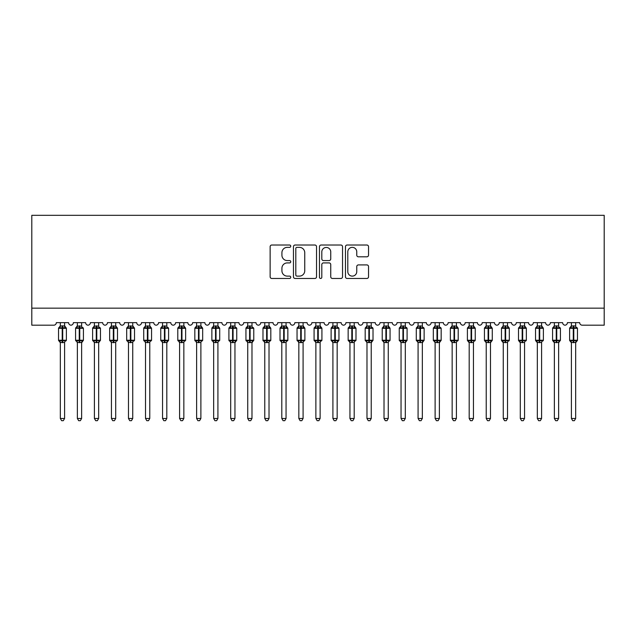 <?xml version="1.0" encoding="UTF-8"?>
<svg xmlns="http://www.w3.org/2000/svg" width="636" height="636" viewBox="0 0 636 636"><rect width="100%" height="100%" fill="white"/><g stroke="black" fill="none" stroke-linecap="round" stroke-linejoin="round"><path stroke-width="0.95" d="M290.747 246.188A1.169 1.169 0 0 0 289.571 245.019L271.803 245.019A1.67 1.67 0 0 0 270.133 246.689L270.133 276.787A1.67 1.67 0 0 0 271.803 278.465L289.571 278.465A1.169 1.169 0 0 0 290.747 277.288A1.169 1.169 0 0 0 289.571 276.119L287.273 276.119A5.35 5.35 0 0 1 281.923 270.769L281.923 268.265A5.35 5.35 0 0 1 287.273 262.906L289.571 262.906A1.169 1.169 0 0 0 290.747 261.738A1.169 1.169 0 0 0 289.571 260.569L287.273 260.569A5.35 5.35 0 0 1 281.923 255.219L281.923 252.707A5.35 5.35 0 0 1 287.273 247.356L289.571 247.356A1.169 1.169 0 0 0 290.747 246.188M366.869 256.809A1.67 1.67 0 0 0 368.538 255.131L368.538 246.689A1.67 1.67 0 0 0 366.869 245.019L347.137 245.019A1.67 1.67 0 0 0 345.467 246.689L345.467 276.787A1.67 1.67 0 0 0 347.137 278.465L366.869 278.465A1.67 1.67 0 0 0 368.538 276.787L368.538 266.587A1.67 1.67 0 0 0 366.869 264.918L358.426 264.918A1.67 1.67 0 0 0 356.756 266.587L356.756 271.644A4.476 4.476 0 0 1 352.28 276.119A4.476 4.476 0 0 1 347.805 271.644L347.805 251.832A4.476 4.476 0 0 1 352.28 247.356A4.476 4.476 0 0 1 356.756 251.832L356.756 255.131A1.67 1.67 0 0 0 358.426 256.809L366.869 256.809M604.2 308.158L604.2 215.318L31.8 215.318L31.8 325.195L53.774 325.195A2.552 2.552 0 0 0 56.334 322.643L68.601 322.643A2.552 2.552 0 0 0 70.986 325.195A2.552 2.552 0 0 0 73.371 322.643L85.629 322.643A2.552 2.552 0 0 0 88.014 325.195A2.552 2.552 0 0 0 90.399 322.643L102.666 322.643A2.552 2.552 0 0 0 105.051 325.195A2.552 2.552 0 0 0 107.436 322.643L119.703 322.643A2.552 2.552 0 0 0 122.088 325.195A2.552 2.552 0 0 0 124.473 322.643L136.74 322.643A2.552 2.552 0 0 0 139.125 325.195A2.552 2.552 0 0 0 141.51 322.643L153.777 322.643A2.552 2.552 0 0 0 156.162 325.195A2.552 2.552 0 0 0 158.547 322.643L170.814 322.643A2.552 2.552 0 0 0 173.199 325.195A2.552 2.552 0 0 0 175.584 322.643L187.851 322.643A2.552 2.552 0 0 0 190.236 325.195A2.552 2.552 0 0 0 192.621 322.643L204.879 322.643A2.552 2.552 0 0 0 207.264 325.195A2.552 2.552 0 0 0 209.649 322.643L221.916 322.643A2.552 2.552 0 0 0 224.301 325.195A2.552 2.552 0 0 0 226.686 322.643L238.953 322.643A2.552 2.552 0 0 0 241.338 325.195A2.552 2.552 0 0 0 243.723 322.643L255.99 322.643A2.552 2.552 0 0 0 258.375 325.195A2.552 2.552 0 0 0 260.76 322.643L273.027 322.643A2.552 2.552 0 0 0 275.412 325.195A2.552 2.552 0 0 0 277.797 322.643L290.064 322.643A2.552 2.552 0 0 0 292.449 325.195A2.552 2.552 0 0 0 294.834 322.643L307.101 322.643A2.552 2.552 0 0 0 309.486 325.195A2.552 2.552 0 0 0 311.871 322.643L324.129 322.643A2.552 2.552 0 0 0 326.514 325.195A2.552 2.552 0 0 0 328.899 322.643L341.166 322.643A2.552 2.552 0 0 0 343.551 325.195A2.552 2.552 0 0 0 345.936 322.643L358.203 322.643A2.552 2.552 0 0 0 360.588 325.195A2.552 2.552 0 0 0 362.973 322.643L375.24 322.643A2.552 2.552 0 0 0 377.625 325.195A2.552 2.552 0 0 0 380.01 322.643L392.277 322.643A2.552 2.552 0 0 0 394.662 325.195A2.552 2.552 0 0 0 397.047 322.643L409.314 322.643A2.552 2.552 0 0 0 411.699 325.195A2.552 2.552 0 0 0 414.084 322.643L426.351 322.643A2.552 2.552 0 0 0 428.736 325.195A2.552 2.552 0 0 0 431.121 322.643L443.379 322.643A2.552 2.552 0 0 0 445.764 325.195A2.552 2.552 0 0 0 448.149 322.643L460.416 322.643A2.552 2.552 0 0 0 462.801 325.195A2.552 2.552 0 0 0 465.186 322.643L477.453 322.643A2.552 2.552 0 0 0 479.838 325.195A2.552 2.552 0 0 0 482.223 322.643L494.49 322.643A2.552 2.552 0 0 0 496.875 325.195A2.552 2.552 0 0 0 499.26 322.643L511.527 322.643A2.552 2.552 0 0 0 513.912 325.195A2.552 2.552 0 0 0 516.297 322.643L528.564 322.643A2.552 2.552 0 0 0 530.949 325.195A2.552 2.552 0 0 0 533.334 322.643L545.601 322.643A2.552 2.552 0 0 0 547.986 325.195A2.552 2.552 0 0 0 550.371 322.643L562.629 322.643A2.552 2.552 0 0 0 565.014 325.195A2.552 2.552 0 0 0 567.399 322.643L579.666 322.643A2.552 2.552 0 0 0 582.226 325.195L604.2 325.195L604.2 308.158L31.8 308.158M316.537 246.689A1.67 1.67 0 0 0 314.868 245.019L295.136 245.019A1.67 1.67 0 0 0 293.458 246.689L293.458 276.787A1.67 1.67 0 0 0 295.136 278.465L314.868 278.465A1.67 1.67 0 0 0 316.537 276.787L316.537 246.689M321.132 245.019L340.864 245.019A1.67 1.67 0 0 1 342.542 246.689L342.542 276.787A1.67 1.67 0 0 1 340.864 278.465L332.421 278.465A1.67 1.67 0 0 1 330.752 276.787L330.752 264.584A1.67 1.67 0 0 0 329.074 262.906L323.478 262.906A1.67 1.67 0 0 0 321.808 264.584L321.808 277.288A1.169 1.169 0 0 1 320.631 278.465A1.169 1.169 0 0 1 319.463 277.288L319.463 246.689A1.67 1.67 0 0 1 321.132 245.019M296.972 247.356A1.169 1.169 0 0 0 295.804 248.533L295.804 274.951A1.169 1.169 0 0 0 296.972 276.119L299.397 276.119A5.35 5.35 0 0 0 304.747 270.769L304.747 252.707A5.35 5.35 0 0 0 299.397 247.356L296.972 247.356M330.752 251.912A4.476 4.476 0 0 0 326.276 247.444A4.476 4.476 0 0 0 321.808 251.912L321.808 258.9A1.67 1.67 0 0 0 323.478 260.569L329.074 260.569A1.67 1.67 0 0 0 330.752 258.9L330.752 251.912M64.594 322.643L64.594 326.03A1.876 1.789 180 0 0 65.58 327.596L65.214 328.136L62.718 327.54L59.72 328.136L59.108 327.508A0.851 0.851 0 0 0 58.544 328.303L58.544 340.228A0.851 0.851 0 0 0 59.108 341.031L59.72 340.395L62.209 340.999L65.214 340.395L65.58 340.944A1.876 1.789 -0 0 0 64.594 342.518L60.333 342.51A1.876 1.789 -0 0 0 59.355 340.944L59.355 340.944M60.333 322.643L60.333 326.109L62.209 325.855L62.209 340.228L66.383 340.228L66.383 328.303L58.544 328.303L58.544 340.228L62.209 340.228L62.209 342.685M64.594 342.518L64.594 418.472L60.333 418.472L60.333 342.51M62.209 325.855L64.594 326.022M59.72 328.136L60.333 326.109M64.864 327.182L65.214 328.136M59.72 340.395L60.333 342.43M65.214 340.395L64.594 342.43M64.594 418.472L63.314 420.682L61.613 420.682L60.333 418.472M66.383 328.303L65.826 327.508A0.851 0.851 0 0 1 66.072 327.643M65.826 341.031L66.383 340.228A0.851 0.851 0 0 1 66.335 340.506M81.631 322.643L81.631 326.022A1.876 1.789 180 0 0 82.616 327.596L82.251 328.136L79.754 327.54L76.749 328.136L76.137 327.508A0.851 0.851 0 0 0 75.581 328.303L75.581 340.228A0.851 0.851 0 0 0 76.137 341.031L75.581 340.228L83.419 340.228A0.851 0.851 0 0 1 83.372 340.506M81.631 342.518L77.369 342.51A1.876 1.789 -0 0 0 76.384 340.944L76.749 340.395L79.246 340.999L82.251 340.395L82.616 340.944A1.876 1.789 -0 0 0 81.631 342.518L81.631 418.472L80.351 420.682L78.649 420.682L77.369 418.472L77.369 342.51M98.667 322.643L98.667 326.022A1.876 1.789 180 0 0 99.645 327.596L99.28 328.136L96.791 327.54L93.786 328.136L93.174 327.508A0.851 0.851 0 0 0 92.618 328.303L92.618 340.228A0.851 0.851 0 0 0 93.174 341.031L92.618 340.228L100.456 340.228A0.851 0.851 0 0 1 100.409 340.506M98.667 342.518L94.406 342.51A1.876 1.789 -0 0 0 93.42 340.944L93.786 340.395L96.282 340.999L99.28 340.395L99.645 340.944A1.876 1.789 -0 0 0 98.667 342.518L98.667 418.472L97.388 420.682L95.686 420.682L94.406 418.472L94.406 342.51M115.704 322.643L115.704 326.022A1.876 1.789 180 0 0 116.682 327.596L116.316 328.136L113.828 327.54L110.823 328.136L110.211 327.508A0.851 0.851 0 0 0 109.654 328.303L109.654 340.228A0.851 0.851 0 0 0 110.211 341.031L109.654 340.228L117.493 340.228L117.493 328.303L115.704 325.743L116.929 327.508A0.851 0.851 0 0 1 117.175 327.643M116.929 341.031L117.493 340.228A0.851 0.851 0 0 1 117.445 340.506M115.704 342.518L111.443 342.51A1.876 1.789 -0 0 0 110.457 340.944L110.823 340.395L113.319 340.999L116.316 340.395L116.682 340.944A1.876 1.789 -0 0 0 115.704 342.518L115.704 418.472L114.424 420.682L112.723 420.682L111.443 418.472L111.443 342.51M132.733 322.643L132.733 326.022A1.876 1.789 180 0 0 133.719 327.596L133.353 328.136L130.865 327.54L127.86 328.136L127.248 327.508A0.851 0.851 0 0 0 126.691 328.303L126.691 340.228A0.851 0.851 0 0 0 127.248 341.031L126.691 340.228L134.522 340.228L134.522 328.303L132.733 325.743L133.965 327.508A0.851 0.851 0 0 1 134.212 327.643M133.965 341.031L134.522 340.228A0.851 0.851 0 0 1 134.482 340.506M132.733 342.518L128.48 342.51A1.876 1.789 -0 0 0 127.494 340.944L127.86 340.395L130.348 340.999L133.353 340.395L133.719 340.944A1.876 1.789 -0 0 0 132.733 342.518L132.733 418.472L131.461 420.682L129.76 420.682L128.48 418.472L128.48 342.51M77.369 342.788L76.384 340.944M82.863 341.031L81.631 342.788L83.419 340.228L83.419 328.303L75.581 328.303L77.369 325.743M77.369 418.472L81.631 418.472M77.369 322.643L77.369 326.109L81.631 326.03M76.749 328.136L77.369 326.109M81.901 327.182L82.251 328.136M76.749 340.395L77.369 342.43M82.251 340.395L81.631 342.43M94.406 342.788L93.42 340.944M99.892 341.031L98.667 342.788L100.456 340.228L100.456 328.303L92.618 328.303L94.406 325.743M94.406 418.472L98.667 418.472M94.406 322.643L94.406 326.109L98.667 326.03M93.786 328.136L94.406 326.109M98.938 327.182L99.28 328.136M93.786 340.395L94.406 342.43M99.28 340.395L98.667 342.43M111.443 342.788L110.457 340.944M111.443 418.472L115.704 418.472M111.443 322.643L111.443 326.109L115.704 326.03M110.823 328.136L111.443 326.109M115.967 327.182L116.316 328.136M110.823 340.395L111.443 342.43M116.316 340.395L115.704 342.43M128.48 342.788L127.494 340.944M128.48 418.472L132.733 418.472M128.48 322.643L128.48 326.109L132.733 326.03M127.86 328.136L128.48 326.109M133.004 327.182L133.353 328.136M127.86 340.395L128.48 342.43M133.353 340.395L132.741 342.43M149.77 322.643L149.77 326.022A1.876 1.789 180 0 0 150.756 327.596L150.39 328.136L147.902 327.54L144.897 328.136L144.285 327.508A0.851 0.851 0 0 0 143.728 328.303L143.728 340.228A0.851 0.851 0 0 0 144.285 341.031L143.728 340.228L151.559 340.228L151.559 328.303L149.77 325.743L151.002 327.508A0.851 0.851 0 0 1 151.249 327.643M151.002 341.031L151.559 340.228A0.851 0.851 0 0 1 151.511 340.506M149.77 342.518L145.517 342.51A1.876 1.789 -0 0 0 144.531 340.944L144.897 340.395L147.385 340.999L150.39 340.395L150.756 340.944A1.876 1.789 -0 0 0 149.77 342.518L149.77 418.472L148.49 420.682L146.789 420.682L145.517 418.472L145.517 342.51M145.517 342.788L144.531 340.944M145.517 418.472L149.77 418.472M145.517 322.643L145.509 326.109L149.77 326.03M144.897 328.136L145.509 326.109M150.04 327.182L150.39 328.136M144.897 340.395L145.509 342.43M150.39 340.395L149.77 342.43M166.807 322.643L166.807 326.022A1.876 1.789 180 0 0 167.793 327.596L167.427 328.136L164.931 327.54L161.934 328.136L161.321 327.508A0.851 0.851 0 0 0 160.757 328.303L160.757 340.228A0.851 0.851 0 0 0 161.321 341.031L160.757 340.228L168.596 340.228A0.851 0.851 0 0 1 168.548 340.506M166.807 342.518L162.546 342.51A1.876 1.789 -0 0 0 161.568 340.944L161.934 340.395L164.422 340.999L167.427 340.395L167.793 340.944A1.876 1.789 -0 0 0 166.807 342.518L166.807 418.472L165.527 420.682L163.826 420.682L162.546 418.472L162.546 342.51M162.546 342.788L161.568 340.944M168.039 341.031L166.807 342.788L168.596 340.228L168.596 328.303L160.757 328.303L162.546 325.743M162.546 418.472L166.807 418.472M162.546 322.643L162.546 326.109L166.807 326.03M161.934 328.136L162.546 326.109M167.077 327.182L167.427 328.136M161.934 340.395L162.546 342.43M167.427 340.395L166.807 342.43M183.844 322.643L183.844 326.022A1.876 1.789 180 0 0 184.83 327.596L184.464 328.136L181.968 327.54L178.97 328.136L178.358 327.508A0.851 0.851 0 0 0 177.794 328.303L177.794 340.228A0.851 0.851 0 0 0 178.358 341.031L177.794 340.228L185.633 340.228L185.633 328.303L183.844 325.743L185.076 327.508A0.851 0.851 0 0 1 185.322 327.643M185.076 341.031L185.633 340.228A0.851 0.851 0 0 1 185.585 340.506M183.844 342.518L179.583 342.51A1.876 1.789 -0 0 0 178.605 340.944L178.97 340.395L181.459 340.999L184.464 340.395L184.83 340.944A1.876 1.789 -0 0 0 183.844 342.518L183.844 418.472L182.564 420.682L180.863 420.682L179.583 418.472L179.583 342.51M179.583 342.788L178.605 340.944M179.583 418.472L183.844 418.472M179.583 322.643L179.583 326.109L183.844 326.03M178.97 328.136L179.583 326.109M184.114 327.182L184.464 328.136M178.97 340.395L179.583 342.43M184.464 340.395L183.844 342.43M200.881 322.643L200.881 326.022A1.876 1.789 180 0 0 201.866 327.596L201.501 328.136L199.004 327.54L195.999 328.136L195.387 327.508A0.851 0.851 0 0 0 194.831 328.303L194.831 340.228A0.851 0.851 0 0 0 195.387 341.031L194.831 340.228L202.669 340.228L202.669 328.303L200.881 325.743L202.113 327.508A0.851 0.851 0 0 1 202.351 327.643M202.113 341.031L202.669 340.228A0.851 0.851 0 0 1 202.622 340.506M200.881 342.518L196.619 342.51A1.876 1.789 -0 0 0 195.634 340.944L195.999 340.395L198.496 340.999L201.501 340.395L201.866 340.944A1.876 1.789 -0 0 0 200.881 342.518L200.881 418.472L199.601 420.682L197.899 420.682L196.619 418.472L196.619 342.51M196.619 342.788L195.634 340.944M196.619 418.472L200.881 418.472M196.619 322.643L196.619 326.109L200.881 326.03M195.999 328.136L196.619 326.109M201.151 327.182L201.501 328.136M195.999 340.395L196.619 342.43M201.501 340.395L200.881 342.43M217.917 322.643L217.917 326.022A1.876 1.789 180 0 0 218.895 327.596L218.53 328.136L216.041 327.54L213.036 328.136L212.424 327.508A0.851 0.851 0 0 0 211.868 328.303L211.868 340.228A0.851 0.851 0 0 0 212.424 341.031L211.868 340.228L219.706 340.228L219.706 328.303L217.917 325.743L219.142 327.508A0.851 0.851 0 0 1 219.388 327.643M219.142 341.031L219.706 340.228A0.851 0.851 0 0 1 219.659 340.506M217.917 342.518L213.656 342.51A1.876 1.789 -0 0 0 212.67 340.944L213.036 340.395L215.532 340.999L218.53 340.395L218.895 340.944A1.876 1.789 -0 0 0 217.917 342.518L217.917 418.472L216.638 420.682L214.936 420.682L213.656 418.472L213.656 342.51M213.656 342.788L212.67 340.944M213.656 418.472L217.917 418.472M213.656 322.643L213.656 326.109L217.917 326.03M213.036 328.136L213.656 326.109M218.188 327.182L218.53 328.136M213.036 340.395L213.656 342.43M218.53 340.395L217.917 342.43M234.954 322.643L234.954 326.022A1.876 1.789 180 0 0 235.932 327.596L235.566 328.136L233.078 327.54L230.073 328.136L229.461 327.508A0.851 0.851 0 0 0 228.904 328.303L228.904 340.228A0.851 0.851 0 0 0 229.461 341.031L228.904 340.228L236.743 340.228A0.851 0.851 0 0 1 236.695 340.506M234.954 342.518L230.693 342.51A1.876 1.789 -0 0 0 229.707 340.944L230.073 340.395L232.569 340.999L235.566 340.395L235.932 340.944A1.876 1.789 -0 0 0 234.954 342.518L234.954 418.472L233.674 420.682L231.973 420.682L230.693 418.472L230.693 342.51M230.693 342.788L229.707 340.944M236.179 341.031L234.954 342.788L236.743 340.228L236.743 328.303L228.904 328.303L230.693 325.743M230.693 418.472L234.954 418.472M230.693 322.643L230.693 326.109L234.954 326.03M230.073 328.136L230.693 326.109M235.217 327.182L235.566 328.136M230.073 340.395L230.693 342.43M235.566 340.395L234.954 342.43M251.983 322.643L251.983 326.022A1.876 1.789 180 0 0 252.969 327.596L252.603 328.136L250.115 327.54L247.11 328.136L246.498 327.508A0.851 0.851 0 0 0 245.941 328.303L245.941 340.228A0.851 0.851 0 0 0 246.498 341.031L245.941 340.228L253.772 340.228A0.851 0.851 0 0 1 253.732 340.506M251.983 342.518L247.73 342.51A1.876 1.789 -0 0 0 246.744 340.944L247.11 340.395L249.598 340.999L252.603 340.395L252.969 340.944A1.876 1.789 -0 0 0 251.983 342.518L251.983 418.472L250.711 420.682L249.01 420.682L247.73 418.472L247.73 342.51M247.73 342.788L246.744 340.944M253.215 341.031L251.983 342.788L253.772 340.228L253.772 328.303L245.941 328.303L247.73 325.743M247.73 418.472L251.983 418.472M247.73 322.643L247.73 326.109L251.983 326.03M247.11 328.136L247.73 326.109M252.254 327.182L252.603 328.136M247.11 340.395L247.73 342.43M252.603 340.395L251.991 342.43M269.02 322.643L269.02 326.022A1.876 1.789 180 0 0 270.006 327.596L269.64 328.136L267.152 327.54L264.147 328.136L263.535 327.508A0.851 0.851 0 0 0 262.978 328.303L262.978 340.228A0.851 0.851 0 0 0 263.535 341.031L262.978 340.228L270.809 340.228L270.809 328.303L269.02 325.743L270.252 327.508A0.851 0.851 0 0 1 270.499 327.643M270.252 341.031L270.809 340.228A0.851 0.851 0 0 1 270.761 340.506M269.02 342.518L264.767 342.51A1.876 1.789 -0 0 0 263.781 340.944L264.147 340.395L266.635 340.999L269.64 340.395L270.006 340.944A1.876 1.789 -0 0 0 269.02 342.518L269.02 418.472L267.74 420.682L266.039 420.682L264.767 418.472L264.767 342.51M264.767 342.788L263.781 340.944M264.767 418.472L269.02 418.472M264.767 322.643L264.759 326.109L269.02 326.03M264.147 328.136L264.759 326.109M269.29 327.182L269.64 328.136M264.147 340.395L264.759 342.43M269.64 340.395L269.02 342.43M286.057 322.643L286.057 326.022A1.876 1.789 180 0 0 287.043 327.596L286.677 328.136L284.181 327.54L281.184 328.136L280.571 327.508A0.851 0.851 0 0 0 280.007 328.303L280.007 340.228A0.851 0.851 0 0 0 280.571 341.031L280.007 340.228L287.846 340.228L287.846 328.303L286.057 325.743L287.289 327.508A0.851 0.851 0 0 1 287.536 327.643M287.289 341.031L287.846 340.228A0.851 0.851 0 0 1 287.798 340.506M286.057 342.518L281.796 342.51A1.876 1.789 -0 0 0 280.818 340.944L281.184 340.395L283.672 340.999L286.677 340.395L287.043 340.944A1.876 1.789 -0 0 0 286.057 342.518L286.057 418.472L284.777 420.682L283.076 420.682L281.796 418.472L281.796 342.51M281.796 342.788L280.818 340.944M281.796 418.472L286.057 418.472M281.796 322.643L281.796 326.109L286.057 326.03M281.184 328.136L281.796 326.109M286.327 327.182L286.677 328.136M281.184 340.395L281.796 342.43M286.677 340.395L286.057 342.43M303.094 322.643L303.094 326.022A1.876 1.789 180 0 0 304.08 327.596L303.714 328.136L301.218 327.54L298.22 328.136L297.608 327.508A0.851 0.851 0 0 0 297.044 328.303L297.044 340.228A0.851 0.851 0 0 0 297.608 341.031L297.044 340.228L304.882 340.228L304.882 328.303L303.094 325.743L304.326 327.508A0.851 0.851 0 0 1 304.572 327.643M304.326 341.031L304.882 340.228A0.851 0.851 0 0 1 304.835 340.506M303.094 342.518L298.833 342.51A1.876 1.789 -0 0 0 297.855 340.944L298.22 340.395L300.709 340.999L303.714 340.395L304.08 340.944A1.876 1.789 -0 0 0 303.094 342.518L303.094 418.472L301.814 420.682L300.113 420.682L298.833 418.472L298.833 342.51M298.833 342.788L297.855 340.944M298.833 418.472L303.094 418.472M298.833 322.643L298.833 326.109L303.094 326.03M298.22 328.136L298.833 326.109M303.364 327.182L303.714 328.136M298.22 340.395L298.833 342.43M303.714 340.395L303.094 342.43M320.131 322.643L320.131 326.022A1.876 1.789 180 0 0 321.116 327.596L320.751 328.136L318.254 327.54L315.249 328.136L314.637 327.508A0.851 0.851 0 0 0 314.081 328.303L314.081 340.228A0.851 0.851 0 0 0 314.637 341.031L314.081 340.228L321.919 340.228L321.919 328.303L320.131 325.743L321.363 327.508A0.851 0.851 0 0 1 321.601 327.643M321.363 341.031L321.919 340.228A0.851 0.851 0 0 1 321.872 340.506M320.131 342.518L315.869 342.51A1.876 1.789 -0 0 0 314.884 340.944L315.249 340.395L317.746 340.999L320.751 340.395L321.116 340.944A1.876 1.789 -0 0 0 320.131 342.518L320.131 418.472L318.851 420.682L317.149 420.682L315.869 418.472L315.869 342.51M315.869 342.788L314.884 340.944M315.869 418.472L320.131 418.472M315.869 322.643L315.869 326.109L320.131 326.03M315.249 328.136L315.869 326.109M320.401 327.182L320.751 328.136M315.249 340.395L315.869 342.43M320.751 340.395L320.131 342.43M337.167 322.643L337.167 326.022A1.876 1.789 180 0 0 338.145 327.596L337.78 328.136L335.291 327.54L332.286 328.136L331.674 327.508A0.851 0.851 0 0 0 331.118 328.303L331.118 340.228A0.851 0.851 0 0 0 331.674 341.031L331.118 340.228L338.956 340.228A0.851 0.851 0 0 1 338.909 340.506M337.167 342.518L332.906 342.51A1.876 1.789 -0 0 0 331.92 340.944L332.286 340.395L334.782 340.999L337.78 340.395L338.145 340.944A1.876 1.789 -0 0 0 337.167 342.518L337.167 418.472L335.887 420.682L334.186 420.682L332.906 418.472L332.906 342.51M332.906 342.788L331.92 340.944M338.392 341.031L337.167 342.788L338.956 340.228L338.956 328.303L331.118 328.303L332.906 325.743M332.906 418.472L337.167 418.472M332.906 322.643L332.906 326.109L337.167 326.03M332.286 328.136L332.906 326.109M337.438 327.182L337.78 328.136M332.286 340.395L332.906 342.43M337.78 340.395L337.167 342.43M354.204 322.643L354.204 326.022A1.876 1.789 180 0 0 355.182 327.596L354.816 328.136L352.328 327.54L349.323 328.136L348.711 327.508A0.851 0.851 0 0 0 348.154 328.303L348.154 340.228A0.851 0.851 0 0 0 348.711 341.031L348.154 340.228L355.993 340.228L355.993 328.303L354.204 325.743L355.429 327.508A0.851 0.851 0 0 1 355.675 327.643M355.429 341.031L355.993 340.228A0.851 0.851 0 0 1 355.945 340.506M354.204 342.518L349.943 342.51A1.876 1.789 -0 0 0 348.957 340.944L349.323 340.395L351.819 340.999L354.816 340.395L355.182 340.944A1.876 1.789 -0 0 0 354.204 342.518L354.204 418.472L352.924 420.682L351.223 420.682L349.943 418.472L349.943 342.51M349.943 342.788L348.957 340.944M349.943 418.472L354.204 418.472M349.943 322.643L349.943 326.109L354.204 326.03M349.323 328.136L349.943 326.109M354.467 327.182L354.816 328.136M349.323 340.395L349.943 342.43M354.816 340.395L354.204 342.43M371.233 322.643L371.233 326.022A1.876 1.789 180 0 0 372.219 327.596L371.853 328.136L369.365 327.54L366.36 328.136L365.748 327.508A0.851 0.851 0 0 0 365.191 328.303L365.191 340.228A0.851 0.851 0 0 0 365.748 341.031L365.191 340.228L373.022 340.228A0.851 0.851 0 0 1 372.982 340.506M371.233 342.518L366.98 342.51A1.876 1.789 -0 0 0 365.994 340.944L366.36 340.395L368.848 340.999L371.853 340.395L372.219 340.944A1.876 1.789 -0 0 0 371.233 342.518L371.233 418.472L369.961 420.682L368.26 420.682L366.98 418.472L366.98 342.51M366.98 342.788L365.994 340.944M372.465 341.031L371.233 342.788L373.022 340.228L373.022 328.303L365.191 328.303L366.98 325.743M366.98 418.472L371.233 418.472M366.98 322.643L366.98 326.109L371.233 326.03M366.36 328.136L366.98 326.109M371.504 327.182L371.853 328.136M366.36 340.395L366.98 342.43M371.853 340.395L371.241 342.43M388.27 322.643L388.27 326.022A1.876 1.789 180 0 0 389.256 327.596L388.89 328.136L386.402 327.54L383.397 328.136L382.785 327.508A0.851 0.851 0 0 0 382.228 328.303L382.228 340.228A0.851 0.851 0 0 0 382.785 341.031L382.228 340.228L390.059 340.228L390.059 328.303L388.27 325.743L389.502 327.508A0.851 0.851 0 0 1 389.749 327.643M389.502 341.031L390.059 340.228A0.851 0.851 0 0 1 390.011 340.506M388.27 342.518L384.017 342.51A1.876 1.789 -0 0 0 383.031 340.944L383.397 340.395L385.885 340.999L388.89 340.395L389.256 340.944A1.876 1.789 -0 0 0 388.27 342.518L388.27 418.472L386.99 420.682L385.289 420.682L384.017 418.472L384.017 342.51M384.017 342.788L383.031 340.944M384.017 418.472L388.27 418.472M384.017 322.643L384.009 326.109L388.27 326.03M383.397 328.136L384.009 326.109M388.54 327.182L388.89 328.136M383.397 340.395L384.009 342.43M388.89 340.395L388.27 342.43M405.307 322.643L405.307 326.022A1.876 1.789 180 0 0 406.293 327.596L405.927 328.136L403.431 327.54L400.434 328.136L399.821 327.508A0.851 0.851 0 0 0 399.257 328.303L399.257 340.228A0.851 0.851 0 0 0 399.821 341.031L399.257 340.228L407.096 340.228A0.851 0.851 0 0 1 407.048 340.506M405.307 342.518L401.046 342.51A1.876 1.789 -0 0 0 400.068 340.944L400.434 340.395L402.922 340.999L405.927 340.395L406.293 340.944A1.876 1.789 -0 0 0 405.307 342.518L405.307 418.472L404.027 420.682L402.326 420.682L401.046 418.472L401.046 342.51M401.046 342.788L400.068 340.944M406.539 341.031L405.307 342.788L407.096 340.228L407.096 328.303L399.257 328.303L401.046 325.743M401.046 418.472L405.307 418.472M401.046 322.643L401.046 326.109L405.307 326.03M400.434 328.136L401.046 326.109M405.577 327.182L405.927 328.136M400.434 340.395L401.046 342.43M405.927 340.395L405.307 342.43M422.344 322.643L422.344 326.022A1.876 1.789 180 0 0 423.33 327.596L422.964 328.136L420.468 327.54L417.47 328.136L416.858 327.508A0.851 0.851 0 0 0 416.294 328.303L416.294 340.228A0.851 0.851 0 0 0 416.858 341.031L416.294 340.228L424.132 340.228A0.851 0.851 0 0 1 424.085 340.506M422.344 342.518L418.083 342.51A1.876 1.789 -0 0 0 417.105 340.944L417.47 340.395L419.959 340.999L422.964 340.395L423.33 340.944A1.876 1.789 -0 0 0 422.344 342.518L422.344 418.472L421.064 420.682L419.363 420.682L418.083 418.472L418.083 342.51M418.083 342.788L417.105 340.944M423.576 341.031L422.344 342.788L424.132 340.228L424.132 328.303L416.294 328.303L418.083 325.743M418.083 418.472L422.344 418.472M418.083 322.643L418.083 326.109L422.344 326.03M417.47 328.136L418.083 326.109M422.614 327.182L422.964 328.136M417.47 340.395L418.083 342.43M422.964 340.395L422.344 342.43M439.381 322.643L439.381 326.022A1.876 1.789 180 0 0 440.366 327.596L440.001 328.136L437.504 327.54L434.499 328.136L433.887 327.508A0.851 0.851 0 0 0 433.331 328.303L433.331 340.228A0.851 0.851 0 0 0 433.887 341.031L433.331 340.228L441.169 340.228A0.851 0.851 0 0 1 441.122 340.506M439.381 342.518L435.119 342.51A1.876 1.789 -0 0 0 434.134 340.944L434.499 340.395L436.996 340.999L440.001 340.395L440.366 340.944A1.876 1.789 -0 0 0 439.381 342.518L439.381 418.472L438.101 420.682L436.399 420.682L435.119 418.472L435.119 342.51M435.119 342.788L434.134 340.944M440.613 341.031L439.381 342.788L441.169 340.228L441.169 328.303L433.331 328.303L435.119 325.743M435.119 418.472L439.381 418.472M435.119 322.643L435.119 326.109L439.381 326.03M434.499 328.136L435.119 326.109M439.651 327.182L440.001 328.136M434.499 340.395L435.119 342.43M440.001 340.395L439.381 342.43M456.417 322.643L456.417 326.022A1.876 1.789 180 0 0 457.395 327.596L457.03 328.136L454.541 327.54L451.536 328.136L450.924 327.508A0.851 0.851 0 0 0 450.368 328.303L450.368 340.228A0.851 0.851 0 0 0 450.924 341.031L450.368 340.228L458.206 340.228L458.206 328.303L456.417 325.743L457.642 327.508A0.851 0.851 0 0 1 457.888 327.643M457.642 341.031L458.206 340.228A0.851 0.851 0 0 1 458.159 340.506M456.417 342.518L452.156 342.51A1.876 1.789 -0 0 0 451.17 340.944L451.536 340.395L454.032 340.999L457.03 340.395L457.395 340.944A1.876 1.789 -0 0 0 456.417 342.518L456.417 418.472L455.138 420.682L453.436 420.682L452.156 418.472L452.156 342.51M452.156 342.788L451.17 340.944M452.156 418.472L456.417 418.472M452.156 322.643L452.156 326.109L456.417 326.03M451.536 328.136L452.156 326.109M456.688 327.182L457.03 328.136M451.536 340.395L452.156 342.43M457.03 340.395L456.417 342.43M473.454 322.643L473.454 326.022A1.876 1.789 180 0 0 474.432 327.596L474.066 328.136L471.578 327.54L468.573 328.136L467.961 327.508A0.851 0.851 0 0 0 467.404 328.303L467.404 340.228L475.243 340.228L475.243 328.303L473.454 325.743L474.679 327.508A0.851 0.851 0 0 1 474.925 327.643M474.679 341.031L475.243 340.228A0.851 0.851 0 0 1 475.195 340.506M473.454 342.518L469.193 342.51A1.876 1.789 -0 0 0 468.207 340.944L468.573 340.395L471.069 340.999L474.066 340.395L474.432 340.944A1.876 1.789 -0 0 0 473.454 342.518L473.454 418.472L472.174 420.682L470.473 420.682L469.193 418.472L469.193 342.51M469.193 322.643L469.193 326.109L471.069 325.855L471.069 328.303L467.404 328.303L467.404 340.228A0.851 0.851 0 0 0 467.961 341.031L468.207 340.944M469.193 418.472L473.454 418.472M471.069 325.855L473.454 326.03M468.573 328.136L469.193 326.109M473.717 327.182L474.066 328.136M468.573 340.395L469.193 342.43M474.066 340.395L473.454 342.43M490.483 322.643L490.483 326.022A1.876 1.789 180 0 0 491.469 327.596L491.103 328.136L488.615 327.54L485.61 328.136L484.998 327.508A0.851 0.851 0 0 0 484.441 328.303L484.441 340.228L492.272 340.228A0.851 0.851 0 0 1 492.232 340.506M490.483 342.518L486.23 342.51A1.876 1.789 -0 0 0 485.244 340.944L485.61 340.395L488.098 340.999L491.103 340.395L491.469 340.944A1.876 1.789 -0 0 0 490.483 342.518L490.483 418.472L489.211 420.682L487.51 420.682L486.23 418.472L486.23 342.51M486.23 322.643L486.23 326.109L488.098 325.855L488.098 328.303L484.441 328.303L484.441 340.228A0.851 0.851 0 0 0 484.998 341.031L485.244 340.944M491.715 341.031L490.483 342.788L492.272 340.228L492.272 328.303L488.098 328.303L488.098 342.685M486.23 418.472L490.483 418.472M488.098 325.855L490.483 326.03M485.61 328.136L486.23 326.109M490.753 327.182L491.103 328.136M485.61 340.395L486.23 342.43M491.103 340.395L490.491 342.43M507.52 322.643L507.52 326.022A1.876 1.789 180 0 0 508.506 327.596L508.14 328.136L505.652 327.54L502.647 328.136L502.035 327.508A0.851 0.851 0 0 0 501.478 328.303L501.478 340.228L509.309 340.228L509.309 328.303L507.52 325.743L508.752 327.508A0.851 0.851 0 0 1 508.999 327.643M508.752 341.031L509.309 340.228A0.851 0.851 0 0 1 508.752 341.031L508.506 340.944A1.876 1.789 -0 0 0 507.52 342.518L503.267 342.51A1.876 1.789 -0 0 0 502.281 340.944L502.647 340.395L505.135 340.999L508.14 340.395L508.506 340.944M503.267 322.643L503.259 326.109L505.135 325.855L505.135 328.303L501.478 328.303L501.478 340.228A0.851 0.851 0 0 0 502.035 341.031L502.281 340.944M507.52 342.51L507.52 418.472L503.267 418.472L503.267 342.51M505.135 325.855L507.52 326.03M502.647 328.136L503.259 326.109M507.79 327.182L508.14 328.136M502.647 340.395L503.259 342.43M508.14 340.395L507.52 342.43M507.52 418.472L506.24 420.682L504.539 420.682L503.267 418.472M524.557 322.643L524.557 326.022A1.876 1.789 180 0 0 525.543 327.596L525.177 328.136L522.681 327.54L519.684 328.136L519.071 327.508A0.851 0.851 0 0 0 518.507 328.303L518.507 340.228L526.346 340.228L526.346 328.303L524.557 325.743L525.789 327.508A0.851 0.851 0 0 1 526.036 327.643M525.789 341.031L526.346 340.228A0.851 0.851 0 0 1 526.298 340.506M524.557 342.518L520.296 342.51A1.876 1.789 -0 0 0 519.318 340.944L519.684 340.395L522.172 340.999L525.177 340.395L525.543 340.944A1.876 1.789 -0 0 0 524.557 342.518L524.557 418.472L523.277 420.682L521.576 420.682L520.296 418.472L520.296 342.51M520.296 322.643L520.296 326.109L522.172 325.855L522.172 328.303L518.507 328.303L518.507 340.228A0.851 0.851 0 0 0 519.071 341.031L519.318 340.944M520.296 418.472L524.557 418.472M522.172 325.855L524.557 326.03M519.684 328.136L520.296 326.109M524.827 327.182L525.177 328.136M519.684 340.395L520.296 342.43M525.177 340.395L524.557 342.43M541.594 322.643L541.594 326.022A1.876 1.789 180 0 0 542.58 327.596L542.214 328.136L539.718 327.54L536.72 328.136L536.108 327.508A0.851 0.851 0 0 0 535.544 328.303L535.544 340.228L543.383 340.228L543.383 328.303L541.594 325.743L542.826 327.508A0.851 0.851 0 0 1 543.072 327.643M542.826 341.031L543.383 340.228A0.851 0.851 0 0 1 543.335 340.506M541.594 342.518L537.333 342.51A1.876 1.789 -0 0 0 536.355 340.944L536.72 340.395L539.209 340.999L542.214 340.395L542.58 340.944A1.876 1.789 -0 0 0 541.594 342.518L541.594 418.472L540.314 420.682L538.613 420.682L537.333 418.472L537.333 342.51M537.333 322.643L537.333 326.109L539.209 325.855L539.209 328.303L535.544 328.303L535.544 340.228A0.851 0.851 0 0 0 536.108 341.031L536.355 340.944M537.333 418.472L541.594 418.472M539.209 325.855L541.594 326.03M536.72 328.136L537.333 326.109M541.864 327.182L542.214 328.136M536.72 340.395L537.333 342.43M542.214 340.395L541.594 342.43M558.631 322.643L558.631 326.022A1.876 1.789 180 0 0 559.616 327.596L559.251 328.136L556.754 327.54L553.749 328.136L553.137 327.508A0.851 0.851 0 0 0 552.581 328.303L552.581 340.228L560.419 340.228A0.851 0.851 0 0 1 560.372 340.506M558.631 342.518L554.369 342.51A1.876 1.789 -0 0 0 553.384 340.944L553.749 340.395L556.246 340.999L559.251 340.395L559.616 340.944A1.876 1.789 -0 0 0 558.631 342.518L558.631 418.472L557.351 420.682L555.649 420.682L554.369 418.472L554.369 342.51M554.369 322.643L554.369 326.109L556.246 325.855L556.246 328.303L552.581 328.303L552.581 340.228A0.851 0.851 0 0 0 553.137 341.031L553.384 340.944M559.863 341.031L558.631 342.788L560.419 340.228L560.419 328.303L556.246 328.303L556.246 342.685M554.369 418.472L558.631 418.472M556.246 325.855L558.631 326.03M553.749 328.136L554.369 326.109M558.901 327.182L559.251 328.136M553.749 340.395L554.369 342.43M559.251 340.395L558.631 342.43M575.667 322.643L575.667 326.022A1.876 1.789 180 0 0 576.645 327.596L576.28 328.136L573.791 327.54L570.786 328.136L570.174 327.508A0.851 0.851 0 0 0 569.618 328.303L569.618 340.228L577.456 340.228A0.851 0.851 0 0 1 576.892 341.031L576.645 340.944A1.876 1.789 -0 0 0 575.667 342.518L571.406 342.51A1.876 1.789 -0 0 0 570.42 340.944L570.786 340.395L573.282 340.999L576.28 340.395L576.645 340.944M571.406 322.643L571.406 326.109L573.282 325.855L573.282 328.303L569.618 328.303L569.618 340.228A0.851 0.851 0 0 0 570.174 341.031L570.42 340.944M576.892 341.031L575.667 342.788L577.456 340.228L577.456 328.303L573.282 328.303L573.282 342.685M575.667 342.51L575.667 418.472L571.406 418.472L571.406 342.51M573.282 325.855L575.667 326.03M570.786 328.136L571.406 326.109M575.938 327.182L576.28 328.136M570.786 340.395L571.406 342.43M576.28 340.395L575.667 342.43M575.667 418.472L574.388 420.682L572.686 420.682L571.406 418.472M62.718 342.685L62.718 325.855M59.355 327.596A1.876 1.789 180 0 0 60.333 326.022M79.246 325.855L79.246 342.685M79.754 342.685L79.754 325.855M76.384 327.596A1.876 1.789 180 0 0 77.369 326.022M96.282 325.855L96.282 342.685M96.791 342.685L96.791 325.855M93.42 327.596A1.876 1.789 180 0 0 94.406 326.022M113.319 325.855L113.319 328.303L109.654 328.303L111.443 325.743M117.493 328.303L113.319 328.303L113.319 342.685M113.828 342.685L113.828 325.855M110.457 327.596A1.876 1.789 180 0 0 111.443 326.022M130.348 325.855L130.348 328.303L126.691 328.303L128.48 325.743M134.522 328.303L130.348 328.303L130.348 342.685M130.865 342.685L130.865 325.855M127.494 327.596A1.876 1.789 180 0 0 128.48 326.022M147.385 325.855L147.385 328.303L143.728 328.303L145.517 325.743M151.559 328.303L147.385 328.303L147.385 342.685M147.902 342.685L147.902 325.855M144.531 327.596A1.876 1.789 180 0 0 145.517 326.022M164.422 325.855L164.422 342.685M164.931 342.685L164.931 325.855M161.568 327.596A1.876 1.789 180 0 0 162.546 326.022M181.459 325.855L181.459 328.303L177.794 328.303L179.583 325.743M185.633 328.303L181.459 328.303L181.459 342.685M181.968 342.685L181.968 325.855M178.605 327.596A1.876 1.789 180 0 0 179.583 326.022M198.496 325.855L198.496 328.303L194.831 328.303L196.619 325.743M202.669 328.303L198.496 328.303L198.496 342.685M199.004 342.685L199.004 325.855M195.634 327.596A1.876 1.789 180 0 0 196.619 326.022M215.532 325.855L215.532 328.303L211.868 328.303L213.656 325.743M219.706 328.303L215.532 328.303L215.532 342.685M216.041 342.685L216.041 325.855M212.67 327.596A1.876 1.789 180 0 0 213.656 326.022M232.569 325.855L232.569 342.685M233.078 342.685L233.078 325.855M229.707 327.596A1.876 1.789 180 0 0 230.693 326.022M249.598 325.855L249.598 342.685M250.115 342.685L250.115 325.855M246.744 327.596A1.876 1.789 180 0 0 247.73 326.022M266.635 325.855L266.635 328.303L262.978 328.303L264.767 325.743M270.809 328.303L266.635 328.303L266.635 342.685M267.152 342.685L267.152 325.855M263.781 327.596A1.876 1.789 180 0 0 264.767 326.022M283.672 325.855L283.672 328.303L280.007 328.303L281.796 325.743M287.846 328.303L283.672 328.303L283.672 342.685M284.181 342.685L284.181 325.855M280.818 327.596A1.876 1.789 180 0 0 281.796 326.022M300.709 325.855L300.709 328.303L297.044 328.303L298.833 325.743M304.882 328.303L300.709 328.303L300.709 342.685M301.218 342.685L301.218 325.855M297.855 327.596A1.876 1.789 180 0 0 298.833 326.022M317.746 325.855L317.746 328.303L314.081 328.303L315.869 325.743M321.919 328.303L317.746 328.303L317.746 342.685M318.254 342.685L318.254 325.855M314.884 327.596A1.876 1.789 180 0 0 315.869 326.022M334.782 325.855L334.782 342.685M335.291 342.685L335.291 325.855M331.92 327.596A1.876 1.789 180 0 0 332.906 326.022M351.819 325.855L351.819 328.303L348.154 328.303L349.943 325.743M355.993 328.303L351.819 328.303L351.819 342.685M352.328 342.685L352.328 325.855M348.957 327.596A1.876 1.789 180 0 0 349.943 326.022M368.848 325.855L368.848 342.685M369.365 342.685L369.365 325.855M365.994 327.596A1.876 1.789 180 0 0 366.98 326.022M385.885 325.855L385.885 328.303L382.228 328.303L384.017 325.743M390.059 328.303L385.885 328.303L385.885 342.685M386.402 342.685L386.402 325.855M383.031 327.596A1.876 1.789 180 0 0 384.017 326.022M402.922 325.855L402.922 342.685M403.431 342.685L403.431 325.855M400.068 327.596A1.876 1.789 180 0 0 401.046 326.022M419.959 325.855L419.959 342.685M420.468 342.685L420.468 325.855M417.105 327.596A1.876 1.789 180 0 0 418.083 326.022M436.996 325.855L436.996 342.685M437.504 342.685L437.504 325.855M434.134 327.596A1.876 1.789 180 0 0 435.119 326.022M454.032 325.855L454.032 328.303L450.368 328.303L452.156 325.743M458.206 328.303L454.032 328.303L454.032 342.685M454.541 342.685L454.541 325.855M451.17 327.596A1.876 1.789 180 0 0 452.156 326.022M475.243 340.228L475.243 328.303L471.069 328.303L471.069 342.685M471.578 342.685L471.578 325.855M468.207 327.596A1.876 1.789 180 0 0 469.193 326.022M488.615 342.685L488.615 325.855M485.244 327.596A1.876 1.789 180 0 0 486.23 326.022M509.309 328.303L505.135 328.303L505.135 342.685M505.652 342.685L505.652 325.855M502.281 327.596A1.876 1.789 180 0 0 503.267 326.022M526.346 328.303L522.172 328.303L522.172 342.685M522.681 342.685L522.681 325.855M519.318 327.596A1.876 1.789 180 0 0 520.296 326.022M543.383 340.228L543.383 328.303L539.209 328.303L539.209 342.685M539.718 342.685L539.718 325.855M536.355 327.596A1.876 1.789 180 0 0 537.333 326.022M556.754 342.685L556.754 325.855M553.384 327.596A1.876 1.789 180 0 0 554.369 326.022M573.791 342.685L573.791 325.855M570.42 327.596A1.876 1.789 180 0 0 571.406 326.022M58.544 328.303L60.333 325.743M65.826 327.508L64.594 325.743L65.826 327.508M58.544 340.228L60.333 342.788M82.863 327.508L83.419 328.303M99.892 327.508L100.456 328.303M75.581 340.228L75.581 328.303M92.618 340.228L92.618 328.303M109.654 340.228L109.654 328.303M126.691 340.228L126.691 328.303M143.728 340.228L143.728 328.303M168.039 327.508L168.596 328.303M160.757 340.228L160.757 328.303M177.794 340.228L177.794 328.303M194.831 340.228L194.831 328.303M211.868 340.228L211.868 328.303M236.179 327.508L236.743 328.303M228.904 340.228L228.904 328.303M253.215 327.508L253.772 328.303M245.941 340.228L245.941 328.303M262.978 340.228L262.978 328.303M280.007 340.228L280.007 328.303M297.044 340.228L297.044 328.303M314.081 340.228L314.081 328.303M338.392 327.508L338.956 328.303M331.118 340.228L331.118 328.303M348.154 340.228L348.154 328.303M372.465 327.508L373.022 328.303M365.191 340.228L365.191 328.303M382.228 340.228L382.228 328.303M406.539 327.508L407.096 328.303M399.257 340.228L399.257 328.303M423.576 327.508L424.132 328.303M416.294 340.228L416.294 328.303M440.613 327.508L441.169 328.303M433.331 340.228L433.331 328.303M450.368 340.228L450.368 328.303M469.193 342.788L467.802 340.952M469.193 325.743L467.404 328.303M492.272 340.228L492.272 328.303L490.483 325.743L491.715 327.508M486.23 342.788L484.839 340.952M486.23 325.743L484.441 328.303M503.267 342.788L501.876 340.952M503.267 325.743L501.478 328.303M520.296 342.788L518.912 340.952M520.296 325.743L518.507 328.303M537.333 342.788L535.949 340.952M537.333 325.743L535.544 328.303M554.369 342.788L552.986 340.952M554.369 325.743L552.581 328.303M559.863 327.508L560.419 328.303M571.406 342.788L570.015 340.952M571.406 325.743L569.618 328.303M576.892 327.508L577.456 328.303"/></g></svg>
